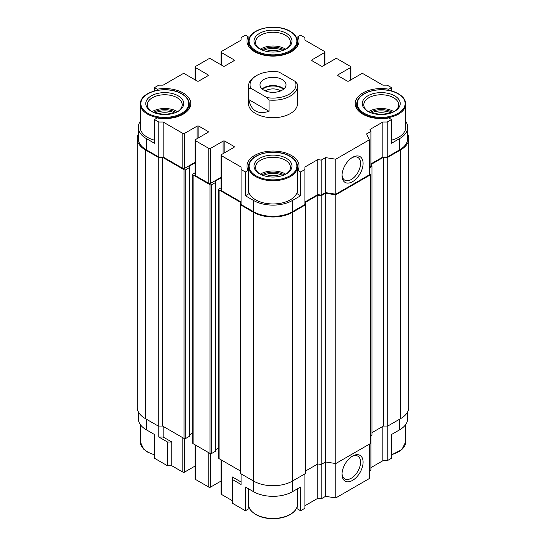 <?xml version="1.0" encoding="UTF-8"?>
<svg xmlns="http://www.w3.org/2000/svg" width="546" height="546" viewBox="0 0 546 546"><rect width="100%" height="100%" fill="white"/><g stroke="black" fill="none" stroke-linecap="round" stroke-linejoin="round"><path stroke-width="0.82" d="M350.969 79.812L350.969 67.022A1.222 0.71 0 0 1 350.614 67.52L338.056 74.775A1.222 0.71 0 0 0 337.694 75.273A1.222 0.71 0 0 0 338.056 75.771L347.147 81.02A1.222 0.71 0 0 0 348.88 81.02L361.438 73.771A1.222 0.71 0 0 1 363.165 73.771L382.869 85.149L387.196 85.149L391.53 87.647L388.82 89.21A26.024 15.022 0 0 0 355.221 103.583A26.024 15.022 0 0 0 388.82 117.956L391.53 119.519L387.196 122.017L382.869 122.017L370.011 129.443L370.925 131.415L370.925 166.414L369.335 167.329M350.969 67.022A1.222 0.71 0 0 0 350.614 66.523L337.189 58.77A1.222 0.71 0 0 0 335.456 58.77L322.898 66.025A1.222 0.71 0 0 1 321.171 66.025L312.073 60.77A1.222 0.71 0 0 1 311.718 60.272A1.222 0.71 0 0 1 312.073 59.773L324.631 52.525A1.222 0.71 0 0 0 324.993 52.027A1.222 0.71 0 0 0 324.631 51.522L304.934 40.151L304.934 37.654L300.6 35.149L297.898 36.712L297.898 45.461M221.007 64.817L221.007 52.027A1.222 0.71 0 0 1 221.369 51.522L241.066 40.151L241.066 37.654L245.4 35.149L248.102 36.712A26.024 15.022 0 0 0 246.976 41.087A26.024 15.022 0 0 0 273 56.115A26.024 15.022 0 0 0 299.024 41.087A26.024 15.022 0 0 0 297.898 36.712M221.007 52.027A1.222 0.71 0 0 0 221.369 52.525L233.927 59.773L233.927 60.77A1.222 0.71 0 0 0 234.282 60.272A1.222 0.71 0 0 0 233.927 59.773M233.927 60.77L224.829 66.025A1.222 0.71 0 0 1 223.102 66.025L210.544 58.77A1.222 0.71 0 0 0 208.811 58.77L195.386 66.523A1.222 0.71 0 0 0 195.031 67.022A1.222 0.71 0 0 0 195.386 67.52L207.944 74.775L207.944 75.771A1.222 0.71 0 0 0 208.306 75.273A1.222 0.71 0 0 0 207.944 74.775M207.944 75.771L198.853 81.02A1.222 0.71 0 0 1 197.12 81.02L184.562 73.771A1.222 0.71 0 0 0 182.835 73.771L163.131 85.149L158.804 85.149L154.47 87.647L157.18 89.21L157.18 90.383M207.944 131.395L207.944 132.391A1.222 0.71 0 0 0 208.306 131.893A1.222 0.71 0 0 0 207.944 131.395L198.853 126.14A1.222 0.71 0 0 0 197.12 126.14L184.562 133.395A1.222 0.71 0 0 1 182.835 133.395L163.131 122.017L158.804 122.017L154.47 119.519L157.18 117.956A26.024 15.022 0 0 0 190.779 103.583A26.024 15.022 0 0 0 157.18 89.21M207.944 132.391L195.386 139.639A1.222 0.71 0 0 0 195.031 140.138A1.222 0.71 0 0 0 195.386 140.643L208.811 148.389A1.222 0.71 0 0 0 210.544 148.389L223.102 141.141L223.102 153.638M233.927 146.389L233.927 147.393A1.222 0.71 0 0 0 234.282 146.888A1.222 0.71 0 0 0 233.927 146.389L224.829 141.141A1.222 0.71 0 0 0 223.102 141.141M233.927 147.393L221.369 154.641A1.222 0.71 0 0 0 221.007 155.139A1.222 0.71 0 0 0 221.369 155.637L241.066 167.015L241.066 169.513L245.4 172.01L248.102 170.448L248.102 194.199L245.4 195.761L253.515 200.45A27.553 15.909 0 0 0 292.485 200.45L300.6 195.761L297.898 194.199L297.898 170.448A26.024 15.022 0 0 0 299.024 166.073A26.024 15.022 0 0 0 273 151.051A26.024 15.022 0 0 0 246.976 166.073A26.024 15.022 0 0 0 248.102 170.448M297.898 170.448L300.6 172.01L304.934 169.513L304.934 204.511L292.485 211.698A27.553 15.909 0 0 1 253.515 211.698L241.066 204.511L241.066 169.513M321.205 160.114L325.539 157.617L325.539 192.615L321.205 195.113L321.205 160.114L317.792 159.589L304.934 167.015L304.934 169.513M325.539 157.617L335.783 159.2L369.335 139.831L366.591 133.913L370.925 131.415M295.174 81.388L297.167 83.791A24.495 14.141 180 0 1 297.495 86.084L297.495 103.583A24.495 14.141 180 0 1 273 117.724A24.495 14.141 180 0 1 248.505 103.583L248.505 86.084A24.495 14.141 180 0 1 255.678 76.085L256.763 75.457A22.959 13.254 180 0 1 278.972 72.031L295.174 81.388A22.959 13.254 180 0 1 289.237 94.205A22.959 13.254 180 0 1 267.028 97.632L250.826 88.281A22.959 13.254 180 0 1 256.763 75.457M387.196 426.057L387.196 460.742L382.869 460.742L382.869 426.371M387.196 460.742L391.53 458.244L391.53 434.493L399.645 429.804A27.553 15.909 0 0 0 407.719 418.557L407.719 411.725M382.869 460.742L370.925 467.642M369.335 471.055L370.925 470.14L370.925 435.769M304.934 505.739L317.792 498.314L321.205 498.839L325.539 496.341L335.783 497.925L369.335 478.555L369.335 444.178M297.898 488.554L297.898 509.172L300.6 510.735L304.934 508.237L304.934 473.867M297.898 500.423A26.024 15.022 0 0 0 297.495 499.727M248.505 499.727A26.024 15.022 0 0 0 248.102 500.423M241.066 481.988L232.412 476.992L232.412 503.241L245.4 510.735L248.102 509.172L248.102 488.554M221.007 459.787L221.007 493.864A1.222 0.71 0 0 0 221.369 494.362L232.412 500.737M195.031 444.785L195.031 478.862A1.222 0.71 0 0 0 195.386 479.368L208.811 487.114A1.222 0.71 0 0 0 210.544 487.114L221.007 481.074M138.281 411.725L138.281 418.557A27.553 15.909 0 0 0 146.355 429.804L154.47 434.493L154.47 458.244L167.465 465.745L171.792 465.745L182.835 472.113A1.222 0.71 0 0 0 184.562 472.113L195.031 466.072M335.783 497.925L335.783 463.554L370.42 443.557L370.42 174.829L369.335 172.495M352.559 480.398A14.892 8.599 -60 0 1 342.028 474.324A14.892 8.599 -60 0 1 352.559 456.081A14.892 8.599 -60 0 1 363.09 462.162A14.892 8.599 -60 0 1 352.559 480.398M370.42 436.056L372.003 435.142L372.003 166.414L369.335 167.95M317.792 498.314L317.792 463.943L321.205 464.469L325.539 461.971L335.783 463.554L335.783 194.826L370.42 174.829M321.205 498.839L321.205 195.741L317.792 195.209L317.792 463.943L305.473 471.055M245.4 510.735L245.4 486.991L253.515 491.673A27.553 15.909 0 0 0 292.485 491.673L292.485 481.053L305.473 473.553L305.473 204.825L292.485 212.326L292.485 481.053A27.553 15.909 0 0 1 253.515 481.053L240.527 473.553L240.527 204.825L253.515 212.326A27.553 15.909 0 0 0 292.485 212.326M221.007 187.844L219.096 188.95A1.222 0.71 0 0 0 218.734 189.448L218.734 458.176A1.222 0.71 0 0 0 219.096 458.681L240.527 471.055M215.554 449.72L218.734 447.891M195.031 172.843L193.113 173.949A1.222 0.71 0 0 0 192.758 174.454L192.758 443.181A1.222 0.71 0 0 0 193.113 443.68L209.998 453.433A1.222 0.71 0 0 0 211.732 453.433L215.199 451.433A1.222 0.71 0 0 0 215.554 450.928L215.554 182.2A1.222 0.71 0 0 0 215.199 181.702A0.614 0.355 0 0 1 215.199 181.197L221.007 177.846M189.578 434.725L192.758 432.889M138.281 134.166A27.553 15.909 0 0 0 137.203 138.582L137.203 407.309A27.553 15.909 0 0 0 145.27 418.557L158.258 426.057L162.592 426.057L184.022 438.431A1.222 0.71 0 0 0 185.756 438.431L189.216 436.431A1.222 0.71 0 0 0 189.578 435.933L189.578 167.199A1.222 0.71 0 0 0 189.216 166.701A0.614 0.355 0 0 1 189.216 166.202L195.031 162.844M372.003 166.414L371.089 164.442L383.408 157.33L387.742 157.33L387.742 426.057L400.73 418.557A27.553 15.909 0 0 0 408.797 407.309L408.797 138.582A27.553 15.909 0 0 0 407.719 134.166M387.742 426.057L383.408 426.057L372.003 432.644M325.539 496.341L325.539 193.236L335.783 194.826M292.485 491.673L300.6 486.991L300.6 510.735M232.412 479.49L241.066 484.486L241.066 473.867M167.465 465.745L167.465 441.994L158.804 436.991L163.131 436.991L163.131 426.371M163.131 436.991L171.792 441.994L171.792 465.745M167.465 441.994L171.792 441.994M158.804 436.991L158.804 426.057M391.53 119.519L391.53 143.264L399.645 138.582A27.553 15.909 0 0 0 407.719 127.327A27.553 15.909 0 0 0 405.739 121.41M391.53 140.165A24.495 14.141 0 0 0 405.739 127.327L405.739 104.081A24.495 14.141 180 0 1 381.245 118.223A24.495 14.141 180 0 1 356.75 104.081L356.75 108.661M297.898 185.449A26.024 15.022 0 0 0 297.495 184.746M248.505 184.746A26.024 15.022 0 0 0 248.102 185.449M255.678 199.822A24.495 14.141 0 0 0 282.371 202.887A24.495 14.141 0 0 0 297.495 189.824L297.495 166.578A24.495 14.141 180 0 1 273 180.719A24.495 14.141 180 0 1 248.505 166.578L248.505 189.824A24.495 14.141 0 0 0 255.678 199.822M140.261 121.41A27.553 15.909 0 0 0 138.281 127.327A27.553 15.909 0 0 0 146.355 138.582L154.47 143.264L154.47 119.519M189.25 108.661L189.25 104.081A24.495 14.141 180 0 1 164.756 118.223A24.495 14.141 180 0 1 140.261 104.081L140.261 127.327A24.495 14.141 0 0 0 147.434 137.326A24.495 14.141 0 0 0 154.47 140.165M335.783 159.2L335.783 194.199L369.335 174.829L369.335 139.831M352.559 181.675A14.892 8.599 -60 0 1 342.028 175.594A14.892 8.599 -60 0 1 352.559 157.357A14.892 8.599 -60 0 1 363.09 163.431A14.892 8.599 -60 0 1 352.559 181.675M391.53 87.647L391.53 91.005M388.82 89.21L388.82 90.383M300.6 172.01L300.6 195.761M245.4 172.01L245.4 195.761M154.47 87.647L154.47 91.005M248.102 36.712L248.102 45.461M387.742 157.33L400.73 149.829A27.553 15.909 0 0 0 408.797 138.582M137.203 138.582A27.553 15.909 0 0 0 145.27 149.829L158.258 157.33L162.592 157.33L184.022 169.704A1.222 0.71 0 0 0 185.756 169.704L189.216 167.704A1.222 0.71 0 0 0 189.578 167.199M192.758 174.454A1.222 0.71 0 0 0 193.113 174.952L209.998 184.698A1.222 0.71 0 0 0 211.732 184.698L215.199 182.698A1.222 0.71 0 0 0 215.554 182.2M218.734 189.448A1.222 0.71 0 0 0 219.096 189.947L240.527 202.32L240.527 204.825M317.792 195.209L305.473 202.32L305.473 204.825M321.205 195.741L325.539 193.236M325.539 192.615L335.783 194.199M321.205 195.113L317.792 194.588L304.934 202.013M221.007 155.139L221.007 190.138A1.222 0.71 0 0 0 221.369 190.636L241.066 202.013M195.031 140.138L195.031 175.136A1.222 0.71 0 0 0 195.386 175.641L208.811 183.388A1.222 0.71 0 0 0 210.544 183.388L221.007 177.348M138.281 127.327L138.281 138.582A27.553 15.909 0 0 0 146.355 149.829L158.804 157.016L163.131 157.016L182.835 168.386A1.222 0.71 0 0 0 184.562 168.386L195.031 162.346M387.196 122.017L387.196 157.016L399.645 149.829A27.553 15.909 0 0 0 407.719 138.582L407.719 127.327M387.196 157.016L382.869 157.016L370.925 163.909M163.131 122.017L163.131 157.016M158.804 122.017L158.804 157.016M317.792 159.589L317.792 194.588M382.869 122.017L382.869 157.016M383.408 157.33L383.408 426.057M162.592 157.33L162.592 426.057M158.258 157.33L158.258 426.057M286.425 158.326A18.98 10.961 180 0 1 286.425 173.826A18.98 10.961 180 0 1 259.575 173.826A18.98 10.961 180 0 1 259.575 158.326A18.98 10.961 180 0 1 286.425 158.326M260.142 174.14A17.452 10.074 180 0 1 255.548 167.329A17.452 10.074 180 0 1 266.318 158.019A17.452 10.074 180 0 1 285.34 160.203A17.452 10.074 180 0 1 290.452 167.329A17.452 10.074 180 0 1 285.858 174.14M260.251 174.194A17.452 10.074 180 0 1 285.34 173.949A17.452 10.074 180 0 1 285.749 174.194M261.8 174.925A15.459 8.927 180 0 1 283.934 174.761A15.459 8.927 180 0 1 284.2 174.925M263.152 175.443A15.459 8.927 180 0 1 282.848 175.443M266.428 176.358A12.244 7.071 180 0 1 279.572 176.358M394.669 95.83A18.98 10.961 180 0 1 394.669 111.329A18.98 10.961 180 0 1 367.82 111.329A18.98 10.961 180 0 1 367.82 95.83A18.98 10.961 180 0 1 394.669 95.83M368.386 111.643A17.452 10.074 180 0 1 363.793 104.832A17.452 10.074 180 0 1 374.563 95.523A17.452 10.074 180 0 1 393.584 97.707A17.452 10.074 180 0 1 398.696 104.832A17.452 10.074 180 0 1 394.103 111.643M368.495 111.698A17.452 10.074 180 0 1 393.584 111.459A17.452 10.074 180 0 1 393.994 111.698M370.045 112.428A15.459 8.927 180 0 1 392.178 112.271A15.459 8.927 180 0 1 392.444 112.428M371.396 112.947A15.459 8.927 180 0 1 391.093 112.947M374.672 113.861A12.244 7.071 180 0 1 387.817 113.861M178.18 95.83A18.98 10.961 180 0 1 178.18 111.329A18.98 10.961 180 0 1 151.331 111.329A18.98 10.961 180 0 1 151.331 95.83A18.98 10.961 180 0 1 178.18 95.83M151.897 111.643A17.452 10.074 180 0 1 147.304 104.832A17.452 10.074 180 0 1 158.074 95.523A17.452 10.074 180 0 1 177.095 97.707A17.452 10.074 180 0 1 182.207 104.832A17.452 10.074 180 0 1 177.614 111.643M152.006 111.698A17.452 10.074 180 0 1 177.095 111.459A17.452 10.074 180 0 1 177.505 111.698M153.556 112.428A15.459 8.927 180 0 1 175.689 112.271A15.459 8.927 180 0 1 175.955 112.428M154.907 112.947A15.459 8.927 180 0 1 174.604 112.947M158.183 113.861A12.244 7.071 180 0 1 171.328 113.861M286.425 33.34A18.98 10.961 180 0 1 286.425 48.84A18.98 10.961 180 0 1 259.575 48.84A18.98 10.961 180 0 1 259.575 33.34A18.98 10.961 180 0 1 286.425 33.34M260.142 49.147A17.452 10.074 180 0 1 255.548 42.335A17.452 10.074 180 0 1 266.318 33.026A17.452 10.074 180 0 1 285.34 35.21A17.452 10.074 180 0 1 290.452 42.335A17.452 10.074 180 0 1 285.858 49.147M260.251 49.208A17.452 10.074 180 0 1 285.34 48.963A17.452 10.074 180 0 1 285.749 49.208M261.8 49.932A15.459 8.927 180 0 1 283.934 49.775A15.459 8.927 180 0 1 284.2 49.932M263.152 50.457A15.459 8.927 180 0 1 282.848 50.457M266.428 51.372A12.244 7.071 180 0 1 279.572 51.372M351.911 157.753A13.111 7.569 -60 0 1 357.855 157.432A13.111 7.569 -60 0 1 359.869 167.936A13.111 7.569 -60 0 1 351.303 179.491A13.111 7.569 -60 0 1 344.744 180.146A13.111 7.569 -60 0 1 342.049 174.829M351.911 456.476A13.111 7.569 -60 0 1 357.855 456.156A13.111 7.569 -60 0 1 359.869 466.666A13.111 7.569 -60 0 1 351.303 478.221A13.111 7.569 -60 0 1 344.744 478.869A13.111 7.569 -60 0 1 342.049 473.559M282.2 79.518A13.015 7.514 180 0 1 286.015 84.835A13.015 7.514 180 0 1 273 92.342A13.015 7.514 180 0 1 259.985 84.835A13.015 7.514 180 0 1 268.018 77.894A13.015 7.514 180 0 1 282.2 79.518M297.495 86.084A24.495 14.141 180 0 1 269.028 100.034L269.028 111.288L248.833 99.625C251.269 110.947 258.005 114.831 269.028 111.288M250.826 88.281L248.833 88.377L248.833 99.625M248.833 88.377A24.495 14.141 180 0 1 248.505 86.084M269.028 100.034L267.028 97.632M262.128 88.957A13.015 7.514 180 0 1 282.2 87.769A13.015 7.514 180 0 1 283.872 88.957M265.342 90.909A10.176 5.876 180 0 1 280.194 90.622A10.176 5.876 180 0 1 280.658 90.909M262.599 89.346A12.244 7.071 180 0 1 281.661 88.083A12.244 7.071 180 0 1 283.401 89.346M399.645 429.804L399.645 419.185M253.515 491.673L253.515 212.326M221.369 494.362L221.369 459.991M210.544 487.114L210.544 453.61M208.811 487.114L208.811 452.743M195.386 479.368L195.386 444.99M184.562 472.113L184.562 438.615M182.835 472.113L182.835 437.742M146.355 429.804L146.355 419.185M221.369 52.525L221.369 65.022M195.386 67.52L195.386 80.023M182.835 133.395L182.835 168.386M184.562 133.395L184.562 168.386M197.12 126.14L197.12 138.643M198.853 126.14L198.853 137.64M195.386 140.643L195.386 175.641M208.811 148.389L208.811 183.388M210.544 148.389L210.544 183.388M224.829 141.141L224.829 152.641M221.369 155.637L221.369 190.636M253.515 200.45L253.515 211.698M292.485 200.45L292.485 211.698M399.645 138.582L399.645 149.829M338.056 74.775L338.056 75.771M350.614 67.52L350.614 80.023M312.073 59.773L312.073 60.77M324.631 52.525L324.631 65.022M400.73 149.829L400.73 418.557M219.096 189.947L219.096 458.681M215.199 181.197L215.199 181.702M215.199 182.698L215.199 451.433M211.732 184.698L211.732 453.433M209.998 184.698L209.998 453.433M193.113 174.952L193.113 443.68M189.216 166.202L189.216 166.701M189.216 167.704L189.216 436.431M185.756 169.704L185.756 438.431M184.022 169.704L184.022 438.431M145.27 149.829L145.27 418.557M146.355 138.582L146.355 149.829M289.885 156.327A23.881 13.787 180 0 1 279.183 179.395A23.881 13.787 180 0 1 249.931 162.51A23.881 13.787 180 0 1 289.885 156.327M398.13 93.83A23.881 13.787 180 0 1 387.428 116.899A23.881 13.787 180 0 1 358.176 100.014A23.881 13.787 180 0 1 398.13 93.83M181.641 93.83A23.881 13.787 180 0 1 170.939 116.899A23.881 13.787 180 0 1 141.687 100.014A23.881 13.787 180 0 1 181.641 93.83M289.885 31.34A23.881 13.787 180 0 1 279.183 54.402A23.881 13.787 180 0 1 249.931 37.517A23.881 13.787 180 0 1 289.885 31.34M297.495 46.164L297.495 41.585A24.495 14.141 180 0 1 273 55.726A24.495 14.141 180 0 1 248.505 41.585L248.505 46.164M248.505 504.299C248.02 507.684 250.58 511.179 256.183 514.789C260.974 517.369 266.625 518.673 273.137 518.7C279.491 518.632 285.019 517.349 289.714 514.844C294.772 512.005 297.358 508.49 297.495 504.299A24.495 14.141 180 0 1 273 518.441A24.495 14.141 180 0 1 248.505 504.299L248.505 488.786M391.53 454.886L401.863 449.611L405.739 441.81A24.495 14.141 180 0 1 391.53 454.641M154.47 454.641A24.495 14.141 180 0 1 140.261 441.81L140.261 424.481M195.031 79.812L195.031 67.022M324.993 64.817L324.993 52.027M297.495 166.578C297.379 162.537 294.942 159.111 290.192 156.299C276.692 148.014 248.792 152.75 248.505 166.578M405.739 104.081C405.623 100.041 403.187 96.615 398.437 93.803C384.937 85.524 357.036 90.254 356.75 104.081M189.25 104.081C189.134 100.041 186.698 96.615 181.948 93.803C168.448 85.524 140.547 90.254 140.261 104.081M297.495 41.585C297.379 37.551 294.942 34.125 290.192 31.306C276.692 23.028 248.792 27.764 248.505 41.585M297.495 504.299L297.495 488.786M405.739 441.81L405.739 424.481M154.47 454.886L147.939 452.3L143.734 449.228L140.261 441.81"/></g></svg>
